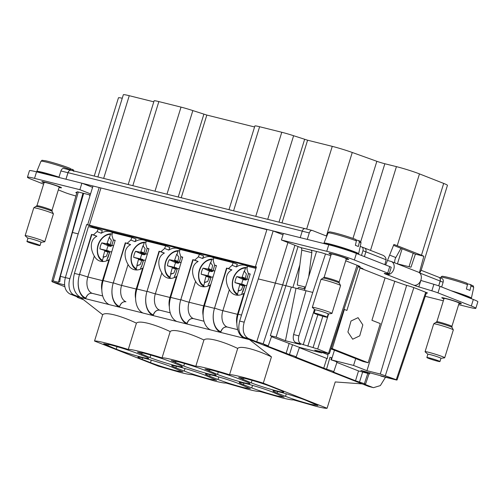 <?xml version="1.0" encoding="UTF-8"?>
<svg xmlns="http://www.w3.org/2000/svg" width="503" height="503" viewBox="0 0 503 503"><rect width="100%" height="100%" fill="white"/><g stroke="black" fill="none" stroke-linecap="round" stroke-linejoin="round"><path stroke-width="0.75" d="M357.973 266.697L363.009 268.715L360.016 268.011L385.072 277.87L405.739 285.126A6.847 0.44 17.2 0 1 414.95 288.024L427.481 292.953L426.16 293.545M425.23 296.298L443.338 300.819M458.642 304.636L468.727 307.157A20.548 1.327 17.2 0 0 475.832 308.301L477.85 301.775A20.548 1.327 17.2 0 0 473.336 299.467L440.012 286.358A6.847 0.44 17.2 0 0 433.882 284.308L420.766 280.423M305.516 287.094L297.273 285.038L301.75 250.154A2.741 1.786 -76 0 0 300.737 247.589L281.403 239.981L326.743 251.293A20.548 1.327 17.2 0 1 354.382 259.994L387.706 273.104A6.847 0.44 17.2 0 1 389.209 273.871A6.847 0.44 17.2 0 1 388.806 273.896L384.21 273.355L384.757 273.758L415.755 285.949L431.857 290.835A6.847 0.44 17.2 0 1 437.994 292.884L471.317 306A20.548 1.327 17.2 0 1 475.832 308.301M300.737 247.589L321.354 252.651L330.836 255.637M345.731 260.793L358.576 265.848A6.847 0.44 17.2 0 1 360.079 266.615A6.847 0.44 17.2 0 1 358.098 266.326M331.188 254.493A10.274 0.66 17.2 0 1 329.025 253.38A10.274 0.66 17.2 0 1 330.282 253.437L335.708 254.795A10.274 0.66 17.2 0 1 348.654 259.454A10.274 0.66 17.2 0 1 347.397 259.391L347.586 258.794M346.253 259.108L347.397 259.391M443.942 298.851A10.274 0.66 17.2 0 1 441.779 297.738A10.274 0.66 17.2 0 1 443.036 297.795L448.462 299.153A10.274 0.66 17.2 0 1 461.408 303.812A10.274 0.66 17.2 0 1 460.157 303.755L459.006 303.466M360.016 268.011L346.881 310.445L344.373 309.458L332.25 348.636L368.165 362.764L380.287 323.592L371.937 320.304L385.072 277.87M351 321.021L358.054 317.663L362.826 324.881L359.739 335.847L352.678 339.204L347.906 331.986L351 321.021M386.939 273.682L386.681 274.512A6.916 5.225 -68.5 0 0 393.704 269.514A6.916 5.225 -68.5 0 0 391.259 261.485A6.916 5.225 -68.5 0 0 390.768 261.327L387.486 260.504M413.831 285.195A6.916 5.225 -68.5 0 0 420.848 280.19A6.916 5.225 -68.5 0 0 418.402 272.161L391.259 261.485M326.743 251.293L328.767 244.766A20.548 1.327 17.2 0 1 356.407 253.468L389.731 266.577A6.847 0.44 17.2 0 1 391.233 267.344L389.209 273.871M281.403 239.981L283.422 233.449L328.767 244.766M310.816 250.104A2.741 1.786 -76 0 1 311.829 252.669L301.75 250.154M308.71 276.769L311.829 252.669M460.157 303.755L460.339 303.152M343.945 309.351L344.373 309.458M331.125 348.353L332.25 348.636M330.961 348.849L363.128 361.506L368.165 362.764M394.773 262.868A6.847 5.175 -68.5 0 1 395.823 257.555L400.992 248.275M283.403 233.505L273.148 230.946L258.297 278.914L244.194 322.184C242.081 330.125 243.452 335.551 248.312 338.481L256.731 341.795L275.361 283.114L258.297 278.914M283.007 234.794L273.148 230.946L82.316 183.325L92.583 187.368M299.832 264.999L292.878 287.458L297.493 288.596L298.782 287.383L304.944 288.929M304.032 288.697L304.598 286.861M385.675 264.98L393.893 244.458A17.121 1.107 17.2 0 1 397.238 245.709L419.471 173.893A17.121 1.107 17.2 0 0 396.433 166.638L384.845 163.745A6.847 0.44 17.2 0 1 376.848 161.3L352.257 152.472A17.121 1.107 17.2 0 0 332.257 146.36L307.591 140.205L293.614 135.728A13.7 0.887 17.2 0 0 281.781 132.264L259.617 126.731A13.7 0.887 17.2 0 0 254.883 125.964L228.972 209.669M384.839 264.653L386.159 259.787C385.864 257.284 384.411 255.637 381.802 254.839M360.217 246.508L361.437 246.816C362.908 247.388 363.411 248.683 362.946 250.708L361.475 255.461M361.437 246.816L364.361 247.966C365.832 248.539 366.335 249.834 365.87 251.858L364.398 256.612M326.799 236.159L312.388 230.487A3.427 2.232 104 0 0 312.206 230.431A3.427 2.232 104 0 0 309.288 232.933L307.283 239.403M305.334 228.727A3.427 2.232 104 0 0 305.151 228.67A3.427 2.232 104 0 0 302.234 231.173L300.228 237.642M70.967 169.901A17.184 1.107 -162.8 0 0 44.157 161.601A17.184 1.107 -162.8 0 0 40.95 161.274C43.069 159.96 40.026 160.099 45.459 160.753C51.18 161.922 64.793 166.135 70.263 168.423L70.898 170.215A3.427 2.232 -76 0 0 67.962 172.711L65.962 179.181L68.056 172.68A3.427 2.232 -76 0 1 70.954 170.24A3.427 2.232 -76 0 1 71.137 170.297M440.207 281.102L443.13 282.252C443.589 280.234 443.086 278.932 441.621 278.36L438.937 277.285A3.427 2.584 111.5 0 1 440.207 281.102L438.729 285.88M443.13 282.252L441.659 287.006M419.766 273.054L421.08 270.293M438.704 285.867L440.131 281.026A3.427 2.584 -68.5 0 0 438.849 277.266L426.186 272.28M419.364 272.708L423.84 256.241A17.121 1.107 17.2 0 0 421.464 255.235L443.69 183.419A17.121 1.107 17.2 0 1 447.45 185.337L421.124 270.388M423.84 256.241L415.396 254.134L410.982 267.206L396.829 263.673M325.755 243.377A18.146 1.169 17.2 0 1 345.416 248.796A18.146 1.169 17.2 0 1 358.564 254.059A18.146 1.169 17.2 0 1 358.564 254.065L358.633 253.826A18.146 1.169 -162.8 0 0 345.442 248.551A18.146 1.169 -162.8 0 0 325.825 243.144A18.146 1.169 -162.8 0 0 323.97 243.094L323.894 243.339A18.146 1.169 17.2 0 1 323.901 243.333A18.146 1.169 17.2 0 1 325.755 243.377M453.687 291.74A18.146 1.169 17.2 0 1 471.317 298.417A18.146 1.169 17.2 0 1 471.317 298.424L471.386 298.185A18.146 1.169 -162.8 0 0 450.984 290.677M394.817 281.19L366.932 370.692L353.571 365.436L355.715 358.595M426.487 292.564L397.049 379.985L380.299 374.031L366.932 370.692M287.917 242.54L275.355 283.114L282.648 284.918L294.915 245.294M256.731 341.795A5.476 0.352 17.2 0 1 258.328 342.247A5.476 0.352 17.2 0 1 263.144 343.851L268.25 345.838L271.645 336.161L270.35 335.658L298.059 246.533M292.878 287.458L282.648 284.918L263.144 343.851M316.544 251.456L304.504 290.357L312.765 292.425L325.51 253.965M291.369 287.087L276.122 337.098L285.452 340.726L300.442 344.467L295.764 342.606L300.97 343.907L317.689 349L329.371 353.691L314.708 350.145L321.813 352.943L322.127 351.999M300.97 343.907C298.575 342.436 297.889 339.764 298.908 335.878L312.765 292.425M415.409 254.122L393.541 245.345M421.464 255.235L397.238 245.709M443.69 183.419L419.471 173.893M94.243 176.05L118.463 97.796A17.121 1.107 17.2 0 1 122.26 98.248M97.89 176.962L123.342 94.746A17.121 1.107 17.2 0 1 129.258 95.702L153.805 101.826M128.208 184.526L154.119 100.82A13.7 0.887 17.2 0 1 158.854 101.587L181.023 107.114A13.7 0.887 17.2 0 1 192.85 110.585L206.827 115.061L254.568 126.97M67.962 172.711L60.913 170.951A3.427 2.232 -76 0 1 63.831 168.448L70.879 170.209A3.427 2.232 -76 0 1 71.049 170.259M43.623 184.123L31.953 179.533A20.548 1.327 17.2 0 1 27.439 177.226L29.457 170.699A20.548 1.327 17.2 0 1 36.556 171.844L82.316 183.325M93.011 185.991L78.16 233.958L65.371 277.562L69.892 278.687L86.667 224.501L93.143 227.048L92.942 227.714M266.879 229.67L99.192 187.537L87.673 224.753L86.667 224.501M256.411 266.999L255.442 266.615L266.961 229.406M255.442 266.615L256.448 266.867L239.673 321.059C237.718 329.182 239.151 334.633 243.986 337.4L368.435 386.361L373.484 387.675L368.435 386.361M385.499 377.263L380.35 385.594L373.484 387.675M353.571 365.436L330.892 359.771L335.79 361.418L336.488 362.053M396.333 379.941L360.858 370.397L369.648 373.892L358.513 370.931L355.514 380.758L364.379 383.682A5.476 0.352 17.2 0 1 365.499 384.261A5.476 0.352 17.2 0 1 365.172 384.286A5.476 0.352 17.2 0 1 364.335 384.129L372.754 387.442M336.922 362.437L358.513 370.931M380.821 376.068L396.628 380.042M370.063 372.692L369.648 373.892M362.663 371.969L359.595 381.777M276.122 337.098L270.35 335.658M295.764 342.606C293.438 341.279 292.721 338.601 293.607 334.558L306.013 290.74M271.463 336.683L299.21 347.303L321.813 352.943M296.016 288.232L285.452 340.726M60.913 170.951L58.908 177.421M75.922 196.032L71.407 194.692A6.847 0.44 17.2 0 1 65.271 192.643L58.323 189.908M27.439 177.226A20.548 1.327 17.2 0 1 34.537 178.376L36.556 171.844M90.565 193.894L79.876 189.688L34.537 178.376M79.876 189.688L81.901 183.161M76.789 192.97L75.79 192.574L77.512 191.8L88.817 194.655A3.427 2.232 104 0 1 89.924 195.95M36.662 171.875L36.732 171.668A18.146 1.169 17.2 0 1 36.732 171.668A18.146 1.169 17.2 0 1 40.114 172.007A18.146 1.169 17.2 0 1 58.926 177.358M64.843 286.729L52.362 281.869L51.828 281.246L53.148 280.963L58.417 282.277L59.813 281.686L60.347 276.348L65.359 277.599M78.185 233.882L72.451 232.455L83.668 193.341M69.892 278.687A13.7 8.935 104 0 0 74.205 295.035L80.882 297.663M87.673 224.753L256.379 267.093M96.016 227.765L93.143 227.048M129.768 236.19L96.023 227.746M163.525 244.609L129.774 236.171M197.277 253.034L163.532 244.59M231.034 261.459L197.283 253.015M256.253 267.502L231.04 261.441M100.852 188.241L89.345 225.407M83.542 299.744L78.254 297.713A5.476 0.352 17.2 0 1 77.135 297.135A5.476 0.352 17.2 0 1 77.462 297.11A5.476 0.352 17.2 0 1 78.298 297.267L69.879 293.953L74.205 295.035M65.371 277.562C63.485 285.553 64.988 291.017 69.879 293.953M330.892 359.771L331.565 357.721L329.993 357.268L326.541 369.202L295.336 356.923A5.476 0.352 17.2 0 0 296.179 356.992L299.467 347.277M327.264 358.633L299.335 347.648L327.264 358.633L327.975 354.703L322.008 352.358M326.541 369.202A5.476 0.352 17.2 0 1 332.558 371.164A5.476 0.352 17.2 0 1 333.759 371.774A5.476 0.352 17.2 0 1 333.2 371.761L333.602 372.138L333.143 371.755M355.514 380.758L333.602 372.138L333.722 371.805M296.179 356.992A5.476 0.352 17.2 0 0 294.972 356.375A5.476 0.352 17.2 0 0 289.495 354.565L264.169 344.819L268.25 345.838M324.108 277.373A7.878 0.509 -162.8 0 1 324.913 277.398A7.878 0.509 -162.8 0 1 333.445 279.75A7.878 0.509 -162.8 0 1 339.154 282.032L346.366 258.743A7.878 0.509 -162.8 0 0 340.657 256.461A7.878 0.509 -162.8 0 0 332.125 254.103A7.878 0.509 -162.8 0 0 331.314 254.084L324.108 277.373L320.977 279.461A10.274 0.66 -162.8 0 0 320.945 279.492L312.319 307.352A10.274 0.66 -162.8 0 0 312.388 307.471L315.111 309.917M436.22 322.511A8.274 0.534 -162.8 0 1 436.61 322.498A8.274 0.534 -162.8 0 1 445.212 324.781A8.274 0.534 -162.8 0 1 452.002 327.396L451.908 326.397L459.12 303.102A7.878 0.509 -162.8 0 0 452.895 300.649A7.878 0.509 -162.8 0 0 444.47 298.411A7.878 0.509 -162.8 0 0 444.074 298.449L436.862 321.738L433.731 323.819A10.274 0.66 -162.8 0 0 433.699 323.85L425.073 351.71A10.274 0.66 -162.8 0 0 425.142 351.83L427.864 354.275M44.019 182.834A10.274 0.66 17.2 0 1 41.856 181.715A10.274 0.66 17.2 0 1 43.113 181.778L48.54 183.13A10.274 0.66 17.2 0 1 61.485 187.789A10.274 0.66 17.2 0 1 60.228 187.732L59.084 187.443M72.451 232.455L60.354 276.348M124.882 234.97L124.681 235.637M158.634 243.389L158.439 244.056M192.391 251.814L192.19 252.481M226.143 260.24L225.948 260.906M356.35 240.025L358.652 240.623L359.368 242.094L358.337 246.533A17.586 1.132 -162.8 0 0 355.37 245.313L356.401 240.874A17.184 1.107 -162.8 0 0 329.88 232.983A17.184 1.107 -162.8 0 0 328.119 232.933L323.97 243.094M467.457 283.824L470.393 284.535L470.997 285.968L469.934 290.394A17.586 1.132 -162.8 0 0 466.388 289.03L467.457 284.604A17.184 1.107 -162.8 0 0 441.741 277.216A17.184 1.107 -162.8 0 0 440.873 277.291L440.609 277.945M60.228 187.732L60.417 187.135M94.526 341.04C95.539 340.757 99.267 341.418 105.712 343.015A32.877 2.119 17.2 0 1 128.278 349.466C129.29 349.183 133.025 349.843 139.469 351.44A32.877 2.119 17.2 0 1 162.035 357.891C163.047 357.608 166.776 358.262 173.221 359.859A32.877 2.119 17.2 0 1 195.793 366.31C196.805 366.027 200.534 366.687 206.978 368.284A32.877 2.119 17.2 0 1 229.544 374.735C230.556 374.452 234.285 375.112 240.736 376.709A32.877 2.119 17.2 0 1 263.302 383.16L327.088 408.254C326.076 408.537 322.341 407.876 315.903 406.279L293.337 399.828C292.318 400.111 288.59 399.457 282.145 397.86L259.579 391.409C258.561 391.686 254.832 391.032 248.394 389.435L225.828 382.984C224.81 383.267 221.081 382.607 214.636 381.01L192.071 374.559C191.052 374.842 187.323 374.182 180.885 372.585L158.319 366.14L94.526 341.04L102.669 314.727L80.681 297.506C73.721 293.274 71.633 285.232 74.425 273.387L88.44 226.589L98.167 229.016L97.104 231.606L93.432 234.876L91.515 234.398L96.865 236.228C89.069 240.183 90.716 250.23 94.319 256.04L87.836 276.977L79.543 274.368L91.515 234.398M95.809 228.431L96.086 227.532M98.167 229.016L102.348 230.663L101.26 233.241L97.104 231.606M112.433 232.719A15.58 11.77 -68.5 0 0 110.867 231.914A15.58 11.77 -68.5 0 0 101.26 233.241M123.518 235.341L123.769 234.53M129.567 236.85L129.843 235.957M143.085 313.061L109.396 304.667A20.548 13.399 -76 0 1 102.801 281.774A20.548 13.399 -76 0 1 103.14 280.548L115.193 240.308L113.269 239.83L111.936 235.303L112.458 232.581L131.924 237.441L136.099 239.082L135.011 241.66A15.58 11.77 -68.5 0 1 144.625 240.34A15.58 11.77 -68.5 0 1 146.191 241.138M157.276 243.766L157.527 242.955M163.318 245.275L163.594 244.383M176.836 321.486L143.154 313.092A20.548 13.399 -76 0 1 136.558 290.193A20.548 13.399 -76 0 1 136.891 288.974L148.945 248.734L147.027 248.249L145.688 243.729L146.216 241.006L165.676 245.866L169.857 247.507L168.769 250.085A15.58 11.77 -68.5 0 1 178.383 248.765A15.58 11.77 -68.5 0 1 179.942 249.563M191.027 252.192L191.278 251.374M197.075 253.701L197.352 252.802M210.594 329.911L176.905 321.518A20.548 13.399 -76 0 1 170.31 298.619A20.548 13.399 -76 0 1 170.649 297.399L182.702 257.152L180.778 256.675L179.445 252.154L179.967 249.431L199.433 254.285L203.608 255.933L202.52 258.511A15.58 11.77 -68.5 0 1 212.134 257.184A15.58 11.77 -68.5 0 1 213.7 257.989M224.784 260.611L225.036 259.8M230.827 262.12L231.103 261.227M244.345 338.33L210.663 329.943A20.548 13.399 -76 0 1 204.067 307.044A20.548 13.399 -76 0 1 204.407 305.824L216.453 265.578L214.536 265.1L213.197 260.573L213.725 257.857L233.191 262.711L237.366 264.352L236.278 266.93A15.58 11.77 -68.5 0 1 245.892 265.609A15.58 11.77 -68.5 0 1 247.457 266.414M263.302 383.16L271.444 356.847L249.457 339.619A20.548 13.399 -76 0 1 248.752 339.274M361.732 383.864L335.237 381.94L327.088 408.254M356.401 240.874L355.778 239.434C348.975 236.812 335.545 232.814 331.232 232.147C329.635 231.638 328.597 231.902 328.119 232.933M358.652 240.623L358.809 240.679C360.437 241.176 361.154 241.981 360.953 243.1A17.184 1.107 -162.8 0 0 359.368 242.094M467.457 284.604L466.929 283.195C459.264 280.454 447.714 276.964 443.08 276.38C442.181 276.078 441.452 276.38 440.873 277.291M470.393 284.535L470.5 284.572C474.907 286.924 472.795 285.214 473.707 287.458A17.184 1.107 -162.8 0 0 470.997 285.968M245.816 383.563A19.177 1.239 17.2 0 1 271.614 391.686L284.182 397.119L277.555 396.05C268.294 393.642 259.693 390.932 251.751 387.932L243.402 384.644A19.177 1.239 17.2 0 1 239.189 382.494A19.177 1.239 17.2 0 1 245.816 383.563M175.799 365.731A19.177 1.239 17.2 0 1 150.001 357.614L137.438 352.175L144.059 353.244C153.321 355.659 161.922 358.362 169.863 361.368L178.213 364.65A19.177 1.239 17.2 0 1 182.426 366.8A19.177 1.239 17.2 0 1 175.799 365.731M178.307 366.718A19.177 1.239 17.2 0 1 204.105 374.836L216.667 380.274L210.047 379.205C200.785 376.791 192.184 374.087 184.243 371.082L175.893 367.8A19.177 1.239 17.2 0 1 171.68 365.65A19.177 1.239 17.2 0 1 178.307 366.718M116.243 349.189A19.177 1.239 17.2 0 0 142.047 357.306A19.177 1.239 17.2 0 0 148.674 358.381A19.177 1.239 17.2 0 0 144.462 356.231L136.106 352.943C128.171 349.937 119.569 347.233 110.308 344.819L103.681 343.75L116.243 349.189L117.036 346.642M151.277 360.117L150.491 362.657C158.426 365.662 167.027 368.372 176.289 370.78L182.916 371.849L170.354 366.417A19.177 1.239 17.2 0 0 144.55 358.293A19.177 1.239 17.2 0 0 137.923 357.224A19.177 1.239 17.2 0 0 142.135 359.375L142.613 357.828M150.491 362.657L142.135 359.375M183.758 366.033L171.19 360.601L177.817 361.67C187.078 364.078 195.68 366.788 203.614 369.787L211.97 373.075A19.177 1.239 17.2 0 1 216.183 375.225A19.177 1.239 17.2 0 1 209.556 374.157A19.177 1.239 17.2 0 1 183.758 366.033L184.544 363.493M251.267 382.884L238.699 377.445L245.326 378.514C254.587 380.928 263.188 383.632 271.13 386.637L279.479 389.919A19.177 1.239 17.2 0 1 283.692 392.07A19.177 1.239 17.2 0 1 277.065 391.001A19.177 1.239 17.2 0 1 251.267 382.884L252.053 380.337M218 379.507L209.65 376.219A19.177 1.239 17.2 0 1 205.438 374.069A19.177 1.239 17.2 0 1 212.059 375.144A19.177 1.239 17.2 0 1 237.862 383.261L250.425 388.7L243.798 387.624C234.536 385.216 225.941 382.513 218 379.507L218.786 376.961M217.51 374.458A19.177 1.239 17.2 0 0 243.307 382.576A19.177 1.239 17.2 0 0 249.934 383.651A19.177 1.239 17.2 0 0 245.722 381.5L237.372 378.212C229.431 375.207 220.836 372.503 211.574 370.095L204.947 369.02L217.51 374.458L218.296 371.912M286.295 393.811L285.509 396.351C293.45 399.357 302.045 402.06 311.307 404.475L317.934 405.544L305.371 400.105A19.177 1.239 17.2 0 0 279.574 391.988A19.177 1.239 17.2 0 0 272.947 390.919A19.177 1.239 17.2 0 0 277.159 393.069L277.637 391.523M285.509 396.351L277.159 393.069M271.444 356.847C263.402 353.049 256.065 350.308 249.431 348.61C242.962 347.039 239.051 346.969 237.693 348.422C229.651 344.63 222.313 341.883 215.68 340.185C209.21 338.613 205.293 338.55 203.935 339.997C195.893 336.205 188.556 333.458 181.923 331.766C175.453 330.188 171.536 330.125 170.177 331.578C162.136 327.78 154.798 325.039 148.165 323.341C141.695 321.763 137.784 321.7 136.426 323.152C128.384 319.361 121.047 316.613 114.414 314.916C107.944 313.344 104.027 313.281 102.669 314.727M109.327 304.636L85.692 298.738L85.881 298.097C87.22 294.582 89.314 292.991 92.168 293.331L102.713 295.959L92.143 293.318A13.7 8.935 -76 0 1 87.836 276.977L102.449 280.624L108.931 259.686L109.509 259.284M80.681 297.506L85.692 298.738M249.457 339.619L244.414 338.362A20.548 13.399 -76 0 1 237.818 315.463A20.548 13.399 -76 0 1 238.158 314.243L250.211 274.003L248.293 273.519L246.954 268.998L247.482 266.276L255.977 268.395M119.639 306.522L119.551 306.484C120.921 302.982 123.04 301.404 125.901 301.743L125.926 301.75C123.065 301.416 120.972 303.007 119.639 306.522L119.45 307.163A20.548 13.399 -76 0 1 112.879 284.283A20.548 13.399 -76 0 1 113.213 283.063L125.266 242.823L130.617 244.653C122.82 248.608 124.474 258.655 128.07 264.459L121.594 285.396A6.162 0.396 -162.8 0 1 113.301 282.787L125.624 242.962M85.717 298.763A20.548 13.399 -76 0 1 79.122 275.864A20.548 13.399 -76 0 1 79.461 274.644L91.873 234.536M108.931 259.686A15.58 11.77 111.5 0 1 99.462 260.912A15.58 11.77 111.5 0 1 95.633 258.077A15.58 11.77 111.5 0 1 94.319 256.04M93.432 234.876L96.865 236.228M113.269 239.83L115.118 240.553M131.924 237.441L130.862 240.025L135.011 241.66M136.829 289.194A6.162 0.396 17.2 0 1 136.2 289.043L142.682 268.105A15.58 11.77 111.5 0 1 133.213 269.338A15.58 11.77 111.5 0 1 129.39 266.502A15.58 11.77 111.5 0 1 128.07 264.459M130.862 240.025L127.19 243.301L130.617 244.653M147.027 248.249L148.875 248.979M142.682 268.105L143.261 267.709M165.676 245.866L164.613 248.451L168.769 250.085M170.586 297.619A6.162 0.396 17.2 0 1 169.957 297.468L176.44 276.531A15.58 11.77 111.5 0 1 166.971 277.763A15.58 11.77 111.5 0 1 163.148 274.927A15.58 11.77 111.5 0 1 161.828 272.884C158.225 267.08 156.578 257.027 164.374 253.072L160.941 251.726L164.613 248.451M180.778 256.675L182.627 257.404M176.44 276.531L177.018 276.134M199.433 254.285L198.371 256.876L202.52 258.511M204.337 306.044A6.162 0.396 17.2 0 1 203.709 305.893L210.191 284.956A15.58 11.77 111.5 0 1 200.728 286.182A15.58 11.77 111.5 0 1 196.899 283.346A15.58 11.77 111.5 0 1 195.585 281.309C191.983 275.499 190.329 265.452 198.132 261.497L194.699 260.145L198.371 256.876M214.536 265.1L216.384 265.823M210.191 284.956L210.77 284.56M233.191 262.711L232.122 265.301L236.278 266.93M238.095 314.463A6.162 0.396 17.2 0 1 237.466 314.312L243.949 293.375A15.58 11.77 111.5 0 1 234.48 294.607A15.58 11.77 111.5 0 1 230.657 291.771A15.58 11.77 111.5 0 1 229.337 289.734C225.74 283.925 224.087 273.877 231.883 269.922L228.456 268.571L232.122 265.301M248.293 273.519L250.136 274.248M243.949 293.375L244.527 292.979M328.195 313.966L331.823 313.482A10.274 0.66 -162.8 0 0 331.949 313.426L340.569 285.572A10.274 0.66 -162.8 0 0 340.562 285.522A10.274 0.66 -162.8 0 0 332.816 282.485A10.274 0.66 -162.8 0 0 321.995 279.517A10.274 0.66 -162.8 0 0 320.977 279.461M440.949 358.325L444.577 357.847A10.274 0.66 -162.8 0 0 444.702 357.784L453.322 329.93A10.274 0.66 -162.8 0 0 453.316 329.88A10.274 0.66 -162.8 0 0 444.897 326.629A10.274 0.66 -162.8 0 0 434.215 323.806A10.274 0.66 -162.8 0 0 433.731 323.819M70.866 168.989L72.602 169.498C73.381 169.687 73.771 170.328 73.784 171.435M72.338 169.392L73.168 170.913M128.278 349.466L136.426 323.152M229.544 374.735L237.693 348.422M195.793 366.31L203.935 339.997M162.035 357.891L170.177 331.578M220.71 332.433L220.905 331.791C222.238 328.277 224.332 326.686 227.193 327.025L237.73 329.654L227.193 327.025M220.735 332.452A20.548 13.399 -76 0 1 214.14 309.559A20.548 13.399 -76 0 1 214.479 308.339L226.532 268.093L231.883 269.922M186.959 324.014L187.147 323.372C188.48 319.851 190.58 318.261 193.435 318.6L203.979 321.228L193.435 318.6M186.984 324.033A20.548 13.399 -76 0 1 180.388 301.134A20.548 13.399 -76 0 1 180.728 299.914L192.775 259.667L198.132 261.497M153.201 315.588L153.396 314.947C154.729 311.426 156.823 309.842 159.684 310.175L159.684 310.175A13.7 8.935 -76 0 1 155.345 293.821L161.828 272.884M170.221 312.809L159.684 310.175L170.221 312.803M153.226 315.607A20.548 13.399 -76 0 1 146.631 292.708A20.548 13.399 -76 0 1 146.97 291.489L159.023 251.242L164.374 253.072M127.19 243.301L125.266 242.823M160.941 251.726L159.023 251.242M194.699 260.145L192.775 259.667M228.456 268.571L226.532 268.093M331.949 313.426A10.274 0.66 -162.8 0 0 324.504 310.445A10.274 0.66 -162.8 0 0 313.369 307.377A10.274 0.66 -162.8 0 0 312.319 307.352M444.702 357.784A10.274 0.66 -162.8 0 0 436.585 354.59A10.274 0.66 -162.8 0 0 425.595 351.66A10.274 0.66 -162.8 0 0 425.073 351.71M109.201 237.347L111.364 240.239L109.201 237.347L106.944 243.823L101.813 242.867A10.827 8.174 -68.5 0 0 101.097 244.282A10.827 8.174 -68.5 0 0 100.135 247.382A10.827 8.174 -68.5 0 0 99.94 248.922L104.882 250.488L103.096 257.077L106.41 256.247L103.379 257.278L102.449 260.284L102.643 261.101L103.492 261.516M109.56 237.309L110.49 234.304L111.094 233.794L112.163 234.115M142.959 245.772L145.116 248.658L142.959 245.772L140.702 252.242L135.565 251.293A10.827 8.174 -68.5 0 0 134.848 252.707A10.827 8.174 -68.5 0 0 133.886 255.807A10.827 8.174 -68.5 0 0 133.691 257.347L138.639 258.913L136.854 265.502L140.161 264.672L137.137 265.697L136.206 268.709L136.395 269.526L137.244 269.941M143.317 245.734L144.248 242.723L144.845 242.22L145.92 242.54M176.71 254.197L178.873 257.083L176.71 254.197L174.453 260.667L169.322 259.718A10.827 8.174 -68.5 0 0 168.606 261.126A10.827 8.174 -68.5 0 0 167.644 264.232A10.827 8.174 -68.5 0 0 167.449 265.773L172.391 267.332L170.605 273.921L173.919 273.098L170.894 274.122L169.964 277.128L170.152 277.952L171.001 278.366M177.069 254.153L177.999 251.148L178.603 250.639L179.672 250.966M210.468 262.616L212.624 265.509L210.468 262.616L208.211 269.092L203.074 268.137A10.827 8.174 -68.5 0 0 202.357 269.551A10.827 8.174 -68.5 0 0 201.401 272.651A10.827 8.174 -68.5 0 0 201.2 274.198L206.148 275.757L204.363 282.346L207.67 281.517L204.646 282.548L203.715 285.553L203.904 286.37L204.752 286.792M210.826 262.579L211.757 259.573L212.354 259.064L213.429 259.385M244.225 271.042L246.382 273.928L244.225 271.042L241.968 277.511L236.831 276.562A10.827 8.174 -68.5 0 0 236.114 277.97A10.827 8.174 -68.5 0 0 235.153 281.076A10.827 8.174 -68.5 0 0 234.958 282.617L239.9 284.182L238.114 290.772L241.427 289.942L238.403 290.967L237.473 293.978L237.661 294.796L238.51 295.211M244.584 271.004L245.514 267.998L246.112 267.489L247.187 267.81M314.111 313.149L315.117 309.886A6.847 0.44 17.2 0 1 315.821 309.905A6.847 0.44 17.2 0 1 323.24 311.948A6.847 0.44 17.2 0 1 328.201 313.935L327.195 317.198A6.847 0.44 -162.8 0 0 322.228 315.211A6.847 0.44 -162.8 0 0 314.809 313.168A6.847 0.44 -162.8 0 0 314.111 313.149A6.847 0.44 -162.8 0 0 319.072 315.136A6.847 0.44 -162.8 0 0 326.491 317.186A6.847 0.44 -162.8 0 0 327.195 317.198M426.865 357.507L427.871 354.244A6.847 0.44 17.2 0 1 428.223 354.213A6.847 0.44 17.2 0 1 435.548 356.162A6.847 0.44 17.2 0 1 440.961 358.293L439.949 361.563A6.847 0.44 -162.8 0 0 434.535 359.431A6.847 0.44 -162.8 0 0 427.21 357.476A6.847 0.44 -162.8 0 0 426.865 357.507A6.847 0.44 -162.8 0 0 432.272 359.645A6.847 0.44 -162.8 0 0 439.603 361.594A6.847 0.44 -162.8 0 0 439.949 361.563M36.298 206.494A8.274 0.534 -162.8 0 1 37.813 206.676A8.274 0.534 -162.8 0 1 46.483 209.141A8.274 0.534 -162.8 0 1 52.079 211.373L51.985 210.373L59.197 187.085A7.878 0.509 -162.8 0 0 54.098 184.997A7.878 0.509 -162.8 0 0 45.616 182.57A7.878 0.509 -162.8 0 0 44.145 182.426L36.939 205.714L33.808 207.796A10.274 0.66 -162.8 0 0 33.776 207.833L25.15 235.687A10.274 0.66 -162.8 0 0 25.219 235.806L27.942 238.252M106.41 256.247L107.969 252.116L109.685 252.034L107.416 258.278L107.768 258.24L109.673 252.267L110.522 251.632L111.729 251.877M106.63 260.818L107.416 258.278M111.364 240.239L110.308 244.565L111.603 245.835L113.445 239.893L112.075 244.508L112.087 245.106L113.464 246.08M111.603 245.835L110.515 246.382L108.246 245.854A7.382 5.577 -68.5 0 0 106.818 250.469L109.069 251.06L109.685 252.034M102.631 261.095C96.218 258.184 95.243 245.961 101.367 238.938C104.253 235.561 107.46 233.838 111 233.782L111.094 233.794M141.557 266.571L141.167 266.703L141.525 266.665L143.43 260.692L144.279 260.057L145.48 260.296M140.381 269.243L141.167 266.703M145.116 248.658L144.065 252.99L145.361 254.26L147.197 248.319M145.361 254.26L144.273 254.807L142.003 254.273A7.382 5.577 -68.5 0 0 140.576 258.888L142.827 259.485L143.43 260.089L141.55 266.577M140.161 264.672L141.727 260.541L143.443 260.46M173.919 273.098L175.484 268.967L177.201 268.879L175.308 274.996L174.925 275.128L175.283 275.091L177.182 269.118L178.031 268.483L179.238 268.721M174.139 277.669L174.925 275.128M178.873 257.083L177.817 261.415L179.118 262.685L180.954 256.744L179.584 261.359L179.602 261.95L180.973 262.931M179.118 262.685L178.031 263.232L175.754 262.698A7.382 5.577 -68.5 0 0 174.327 267.313L176.578 267.91L177.201 268.879M170.14 277.945C163.726 275.034 162.752 262.805 168.876 255.782C171.762 252.405 174.969 250.689 178.508 250.626L178.603 250.639M207.67 281.517L209.235 277.386L210.952 277.304L209.059 283.422L208.676 283.554L209.034 283.51L210.939 277.543L211.788 276.908L212.989 277.147M207.89 286.094L208.676 283.554M212.624 265.509L211.574 269.834L212.87 271.104L214.712 265.169L213.341 269.778L213.354 270.375L214.724 271.356M212.87 271.104L211.782 271.651L209.512 271.123A7.382 5.577 -68.5 0 0 208.085 275.738L210.336 276.336L210.952 277.304M203.897 286.37C197.478 283.459 196.51 271.23 202.627 264.207C205.513 260.831 208.726 259.114 212.26 259.051L212.354 259.064M241.427 289.942L242.993 285.811L244.709 285.729L242.433 291.973L242.792 291.935L244.691 285.962L245.539 285.327L246.747 285.572M241.647 294.513L242.433 291.973M246.382 273.928L245.326 278.26L246.627 279.53L248.463 273.588M246.627 279.53L245.539 280.077L243.27 279.542A7.382 5.577 -68.5 0 0 241.842 284.157L244.087 284.755L244.709 285.729M237.649 294.789C231.235 291.878 230.267 279.649 236.385 272.626C239.271 269.25 242.484 267.533 246.017 267.477L246.112 267.489M113.565 245.747L112.439 245.445M111.716 251.915L110.522 251.632M107.302 243.32L110.308 244.565M106.944 243.823L111.389 246.149M106.447 243.955L110.515 246.382M101.813 242.867L108.246 245.854M99.94 248.922L106.818 250.469M104.536 250.142L109.069 251.06M104.882 250.488L109.679 251.67M104.901 251.079L107.969 252.116M147.216 248.325L145.826 252.934L145.845 253.525L147.216 254.505M147.316 254.172L146.191 253.87M145.468 260.34L144.279 260.057M141.054 251.745L144.065 252.99M140.702 252.242L145.141 254.568M140.205 252.38L144.273 254.807M135.565 251.293L142.003 254.273M133.691 257.347L140.576 258.888M138.287 258.567L142.827 259.485M138.639 258.913L143.43 260.089M138.652 259.504L141.727 260.541M181.074 262.591L179.948 262.296M179.225 268.759L178.031 268.483M174.811 260.164L177.817 261.415M174.453 260.667L178.898 262.994M173.956 260.799L178.031 263.232M169.322 259.718L175.761 262.698M167.449 265.773L174.327 267.313M172.045 266.986L176.578 267.91M172.391 267.332L177.188 268.514M172.41 267.929L175.484 268.967M214.825 271.016L213.7 270.721M212.983 277.184L211.788 276.908M208.563 268.589L211.574 269.834M208.211 269.092L212.65 271.419M207.714 269.224L211.782 271.651M203.074 268.137L209.512 271.123M201.2 274.198L208.085 275.738M205.802 275.411L210.336 276.336M206.148 275.757L210.946 276.939M206.161 276.348L209.235 277.386M248.482 273.594L247.092 278.203L247.111 278.794L248.482 279.775M248.583 279.442L247.457 279.14M246.734 285.61L245.539 285.327M242.32 277.015L245.326 278.26M241.968 277.511L246.407 279.838M241.471 277.65L245.539 280.077M236.831 276.562L243.27 279.542M234.958 282.617L241.842 284.157M239.554 283.837L244.087 284.755M239.9 284.182L244.697 285.358M239.918 284.773L242.993 285.811M26.942 241.49A6.847 0.44 -162.8 0 0 31.375 243.301A6.847 0.44 -162.8 0 0 38.744 245.407A6.847 0.44 -162.8 0 0 40.026 245.539A6.847 0.44 -162.8 0 0 35.594 243.729A6.847 0.44 -162.8 0 0 28.218 241.616A6.847 0.44 -162.8 0 0 26.942 241.49L27.948 238.227A6.847 0.44 17.2 0 1 29.231 238.353A6.847 0.44 17.2 0 1 36.6 240.459A6.847 0.44 17.2 0 1 41.032 242.276L44.654 241.824A10.274 0.66 -162.8 0 0 44.78 241.767L53.4 213.907A10.274 0.66 -162.8 0 0 53.393 213.863A10.274 0.66 -162.8 0 0 46.446 211.084A10.274 0.66 -162.8 0 0 35.694 208.022A10.274 0.66 -162.8 0 0 33.808 207.796M44.78 241.767A10.274 0.66 -162.8 0 0 38.127 239.044A10.274 0.66 -162.8 0 0 27.068 235.882A10.274 0.66 -162.8 0 0 25.15 235.687M471.317 306L473.336 299.467M437.994 292.884L440.012 286.358M431.857 290.835L433.882 284.308M418.823 286.974L420.841 280.448M415.755 285.949L416 285.157M384.757 273.758L384.858 273.437M387.706 273.104L389.731 266.577M354.382 259.994L356.407 253.468M370.516 250.381L396.433 166.638M386.159 259.787L365.882 251.814M362.946 250.708L365.87 251.858M302.234 231.173L309.288 232.933M302.246 231.122L68.056 172.68M440.131 281.026L419.779 273.016M380.299 374.031L406.644 285.358M385.342 375.615L413.862 287.615M425.714 292.262L396.201 379.884M395.823 257.555L389.649 255.122M314.494 309.364L303.202 344.781M317.852 314.733L307.805 346.234M322.825 316.28L313.08 347.548M328.622 313.91L317.689 349M328.547 353.269L357.073 265.257M296.034 288.238L304.504 290.35M384.845 163.745L360.664 241.874M239.673 321.059L244.194 322.184M409.021 266.716L413.24 253.091M331.402 359.903L334.445 350.22M364.379 383.682L367.787 373.427M293.607 334.558L298.908 335.878M345.85 258.825C350.849 259.743 335.966 254.625 331.829 254.009L331.27 254.229L330.521 253.499M459.032 303.246C462.747 303.724 446.966 298.48 444.162 298.304A8.218 0.528 -162.8 0 0 444.023 298.593L443.275 297.858M397.433 263.824L402.117 248.715M103.656 178.402L129.258 95.702M132.823 185.676L158.854 101.587M154.987 191.209L181.023 107.114M166.965 194.196L192.85 110.585M178.232 197.006L203.872 114.194M181.225 197.754L206.827 115.061M233.581 210.82L259.617 126.731M255.75 216.353L281.781 132.264M267.728 219.339L293.614 135.728M278.995 222.156L304.629 139.337M281.988 222.898L307.591 140.205M306.66 229.047L332.257 146.36M326.403 236.001L352.257 152.472M352.98 238.409L376.848 161.3M58.417 282.277L82.976 193.165M78.298 192.001L53.148 280.963M243.986 337.4L248.312 338.481M327.975 354.703L328.333 353.546M323.718 368.246L326.793 358.457M289.495 354.565L292.507 344.75M289.106 343.624L286.075 353.439M90.219 195.007L88.817 194.655M52.362 281.869L64.591 284.918M451.512 326.434C455.07 326.887 439.949 321.863 437.258 321.7L436.862 321.738M58.996 177.131A18.146 1.169 -162.8 0 0 40.19 171.781A18.146 1.169 -162.8 0 0 36.801 171.435L36.725 171.674M355.684 239.403A15.819 1.019 -162.8 0 0 331.408 232.191M466.847 283.17A15.819 1.019 -162.8 0 0 443.344 276.436M339.154 282.032L339.248 283.038A8.274 0.534 -162.8 0 0 333.005 280.592A8.274 0.534 -162.8 0 0 324.284 278.203A8.274 0.534 -162.8 0 0 323.467 278.153M79.461 274.644L74.425 273.387M241.522 315.085L238.158 314.243M70.137 168.379A15.819 1.019 -162.8 0 0 45.578 160.784M252.544 385.386L251.751 387.932M243.402 384.644L243.88 383.097M150.001 357.614L150.787 355.068M142.129 352.779L141.651 354.326M185.035 368.542L184.243 371.082M175.893 367.8L176.371 366.253M108.371 344.354L107.894 345.901M175.88 361.204L175.402 362.751M243.389 378.049L242.911 379.595M209.65 376.219L210.128 374.678M209.638 369.63L209.16 371.17M113.213 283.063L103.14 280.548M79.122 275.864A19.862 12.952 -76 0 0 85.793 298.065L85.881 298.097M214.14 309.559A19.862 12.952 -76 0 0 220.811 331.76L220.905 331.791M214.479 308.339L204.407 305.824M180.388 301.134A19.862 12.952 -76 0 0 187.059 323.335L187.147 323.372M180.728 299.914L170.649 297.399M146.631 292.708A19.862 12.952 -76 0 0 153.302 314.909L153.396 314.947M146.97 291.489L136.891 288.974M119.551 306.484A19.862 12.952 -76 0 1 112.879 284.283M85.793 298.065C87.164 294.563 89.282 292.979 92.143 293.318L92.168 293.331M103.071 280.775A6.162 0.396 17.2 0 1 102.449 280.624A13.7 8.935 -76 0 0 101.845 289.986M135.596 298.411A13.7 8.935 -76 0 1 136.2 289.043L121.594 285.396A13.7 8.935 -76 0 0 125.901 301.743L125.926 301.75M159.382 251.387L147.052 291.212A6.162 0.396 -162.8 0 0 155.345 293.821L169.957 297.468A13.7 8.935 -76 0 0 169.354 306.836M195.585 281.309L189.103 302.246A6.162 0.396 -162.8 0 1 180.81 299.637L193.139 259.812M203.105 315.255A13.7 8.935 -76 0 1 203.709 305.893L189.103 302.246A13.7 8.935 -76 0 0 193.41 318.588A6.162 4.659 111.5 0 0 187.059 323.335M229.337 289.734L222.854 310.672A6.162 0.396 -162.8 0 1 214.561 308.056L226.891 268.231M236.863 323.68A13.7 8.935 -76 0 1 237.466 314.312L222.854 310.672A13.7 8.935 -76 0 0 227.167 327.013A6.162 4.659 111.5 0 0 220.811 331.76M59.153 187.229A8.218 0.528 -162.8 0 0 55.248 185.362A8.218 0.528 -162.8 0 0 45.358 182.476L44.101 182.57M153.302 314.909A6.162 4.659 111.5 0 1 159.658 310.169M102.449 260.284A13.902 10.5 111.5 0 1 101.48 239.208A13.902 10.5 111.5 0 1 110.49 234.304M136.206 268.709A13.902 10.5 111.5 0 1 135.232 247.627A13.902 10.5 111.5 0 1 144.248 242.723M169.964 277.128A13.902 10.5 111.5 0 1 168.989 256.052A13.902 10.5 111.5 0 1 177.999 251.148M203.715 285.553A13.902 10.5 111.5 0 1 202.74 264.477A13.902 10.5 111.5 0 1 211.757 259.573M237.473 293.978A13.902 10.5 111.5 0 1 236.498 272.896A13.902 10.5 111.5 0 1 245.514 267.998M50.514 210.223C56.65 211.581 43.805 206.953 38.41 205.859L36.939 205.714M329.371 353.691L358.293 265.735M298.669 287.358L304.944 288.923M382.249 254.996L364.801 248.13M305.151 228.67L312.206 230.431M304.981 228.639L70.954 170.24M426.167 272.274L421.156 270.3M365.499 384.261L369.057 373.742M345.938 258.85C347.026 259.014 347.567 258.863 347.548 258.397M459.069 303.265L460.302 302.756M333.759 371.774L337.048 362.059M77.06 192.008L51.828 281.246M360.953 243.1L358.633 253.826M473.707 287.458L471.386 298.185M40.95 161.274L36.801 171.435M339.248 283.038L340.562 285.522M452.002 327.396L453.316 329.88M59.147 187.242L60.197 187.034M44.101 182.583L43.352 181.834M144.751 242.207C141.217 242.264 138.004 243.98 135.118 247.363C129.001 254.38 129.969 266.609 136.382 269.52M52.079 211.373L53.393 213.863M41.032 242.276L40.026 245.539"/></g></svg>
